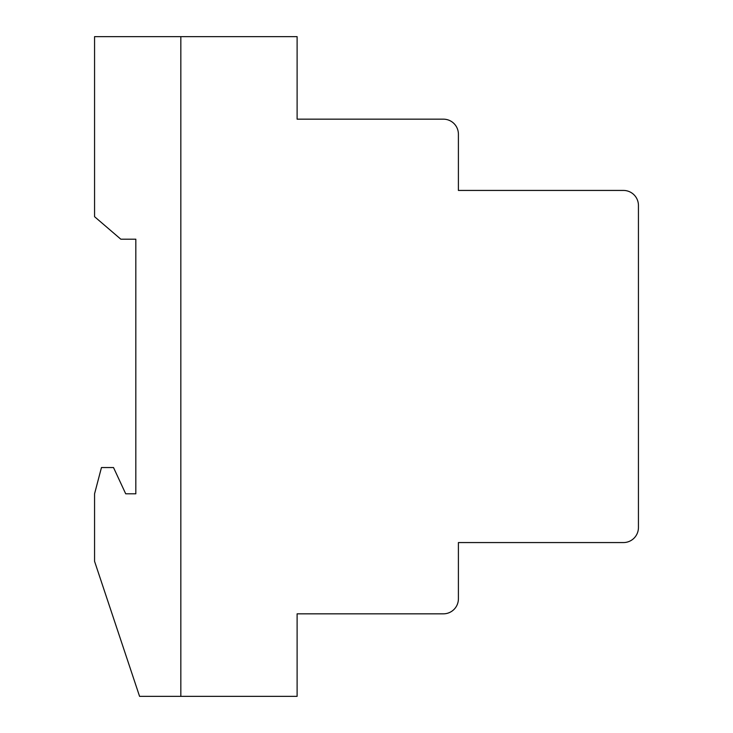 <?xml version="1.0" encoding="UTF-8"?>
<svg xmlns="http://www.w3.org/2000/svg" width="733" height="733" viewBox="0 0 733 733"><rect width="100%" height="100%" fill="white"/><g stroke="black" fill="none" stroke-linecap="round" stroke-linejoin="round"><path stroke-width="1.1" d="M443.392 119.167A14.999 14.999 0 0 1 458.4 134.176L458.4 190.433L623.435 190.433A14.999 14.999 0 0 1 638.434 205.442L638.434 527.558A14.999 14.999 0 0 1 623.435 542.567L458.4 542.567L458.4 598.824A14.999 14.999 0 0 1 443.392 613.833L297.112 613.833L297.112 696.35L180.831 696.35L180.831 36.65L297.112 36.65L297.112 119.167L443.392 119.167M139.572 696.35L94.566 561.322L94.566 493.804L101.456 467.544L113.514 467.544L125.709 493.804L135.825 493.804L135.825 239.196L120.817 239.196L94.566 216.693L94.566 36.65L180.831 36.65L180.831 696.35L139.572 696.35M297.112 664.465L297.112 630.71M297.112 102.29L297.112 68.535"/></g></svg>
